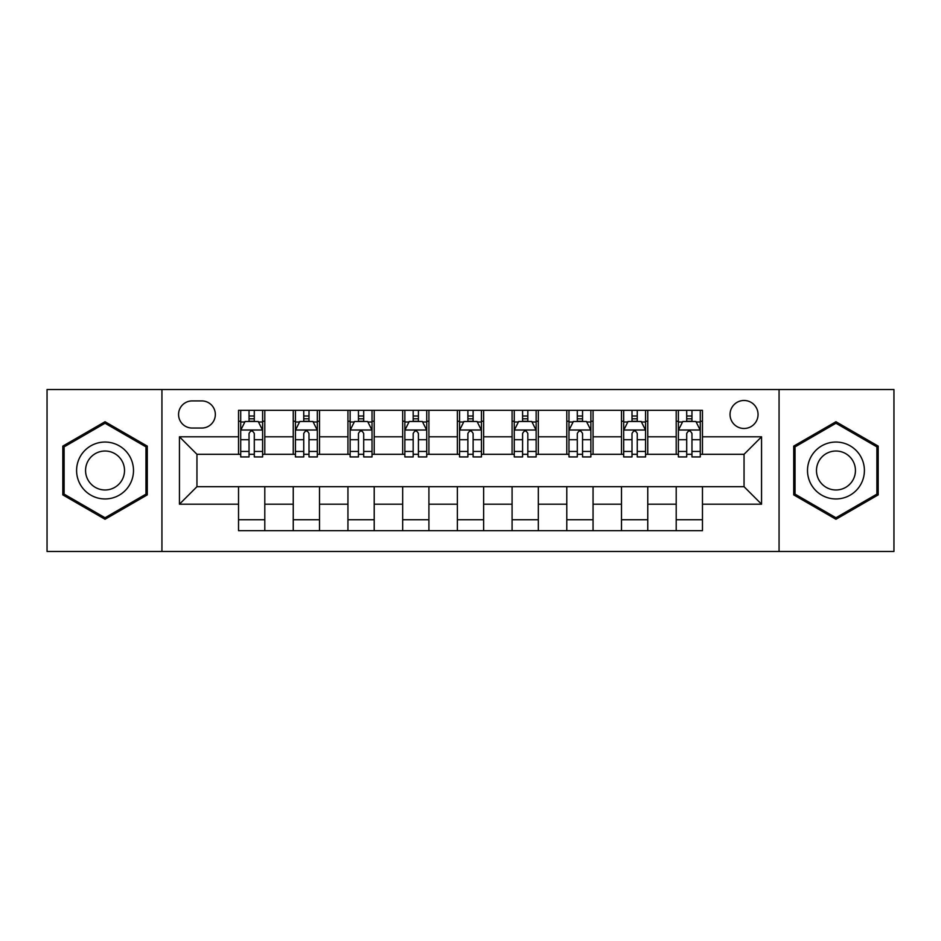 <?xml version="1.0" encoding="UTF-8"?>
<svg xmlns="http://www.w3.org/2000/svg" width="941" height="941" viewBox="0 0 941 941"><rect width="100%" height="100%" fill="white"/><g stroke="black" fill="none" stroke-linecap="round" stroke-linejoin="round"><path stroke-width="1.41" d="M744.049 400.478A14.009 14.009 0 0 0 730.04 414.475A14.009 14.009 0 0 0 744.049 428.484A14.009 14.009 0 0 0 758.058 414.475A14.009 14.009 0 0 0 744.049 400.478M779.066 551.473L893.95 551.473L893.95 389.527L779.066 389.527L779.066 551.473L161.934 551.473L161.934 389.527L47.05 389.527L47.05 551.473L161.934 551.473M192.14 428.049L201.762 428.049A13.562 13.562 0 0 0 215.336 414.475A13.562 13.562 0 0 0 201.762 400.913L192.14 400.913A13.562 13.562 0 0 0 178.567 414.475A13.562 13.562 0 0 0 192.14 428.049M779.066 389.527L161.934 389.527M238.532 504.2L179.449 504.2L179.449 436.8L238.532 436.8L238.532 454.303L196.951 454.303L196.951 486.697L238.532 486.697L238.532 530.677L702.468 530.677L702.468 486.697L744.049 486.697L744.049 454.303L702.468 454.303L702.468 436.8L761.551 436.8L761.551 504.2L702.468 504.2M702.468 436.8L702.468 410.323L238.532 410.323L238.532 436.8M676.203 410.323L676.203 454.303L678.39 454.303M686.707 454.303L691.964 454.303M700.28 454.303L702.468 454.303M676.203 454.303L645.573 454.303M621.495 410.323L621.495 454.303L623.683 454.303M631.999 454.303L637.257 454.303M621.495 454.303L590.866 454.303M566.788 410.323L566.788 454.303L568.976 454.303M577.292 454.303L582.55 454.303M566.788 454.303L536.147 454.303M512.08 410.323L512.08 454.303L514.268 454.303M522.584 454.303L527.83 454.303M512.08 454.303L481.439 454.303M457.373 410.323L457.373 454.303L459.561 454.303M467.877 454.303L473.123 454.303M457.373 454.303L426.732 454.303M402.666 410.323L402.666 454.303L404.853 454.303M413.17 454.303L418.416 454.303M402.666 454.303L372.024 454.303M347.947 410.323L347.947 454.303L350.134 454.303M358.45 454.303L363.708 454.303M347.947 454.303L317.317 454.303M293.239 410.323L293.239 454.303L295.427 454.303M303.743 454.303L309.001 454.303M293.239 454.303L262.61 454.303M238.532 454.303L240.72 454.303M249.036 454.303L254.293 454.303M238.532 486.697L264.797 486.697L264.797 530.677M702.468 486.697L264.797 486.697M264.797 410.323L264.797 454.303M238.532 421.262L240.72 421.262M249.036 421.262L254.293 421.262M262.61 421.262L264.797 421.262M238.532 519.738L264.797 519.738M293.239 486.697L293.239 530.677M319.505 410.323L319.505 454.303M293.239 421.262L295.427 421.262M303.743 421.262L309.001 421.262M317.317 421.262L319.505 421.262M319.505 486.697L319.505 530.677M293.239 519.738L319.505 519.738M347.947 486.697L347.947 530.677M374.212 486.697L374.212 530.677M347.947 519.738L374.212 519.738M374.212 410.323L374.212 454.303M347.947 421.262L350.134 421.262M358.45 421.262L363.708 421.262M372.024 421.262L374.212 421.262M402.666 486.697L402.666 530.677M428.92 486.697L428.92 530.677M402.666 519.738L428.92 519.738M428.92 410.323L428.92 454.303M402.666 421.262L404.853 421.262M413.17 421.262L418.416 421.262M426.732 421.262L428.92 421.262M457.373 486.697L457.373 530.677M483.627 486.697L483.627 530.677M457.373 519.738L483.627 519.738M483.627 410.323L483.627 454.303M457.373 421.262L459.561 421.262M467.877 421.262L473.123 421.262M481.439 421.262L483.627 421.262M512.08 486.697L512.08 530.677M538.334 486.697L538.334 530.677M512.08 519.738L538.334 519.738M538.334 410.323L538.334 454.303M512.08 421.262L514.268 421.262M522.584 421.262L527.83 421.262M536.147 421.262L538.334 421.262M566.788 486.697L566.788 530.677M593.053 486.697L593.053 530.677M566.788 519.738L593.053 519.738M593.053 410.323L593.053 454.303M566.788 421.262L568.976 421.262M577.292 421.262L582.55 421.262M590.866 421.262L593.053 421.262M621.495 486.697L621.495 530.677M647.761 486.697L647.761 530.677M621.495 519.738L647.761 519.738M647.761 410.323L647.761 454.303M621.495 421.262L623.683 421.262M631.999 421.262L637.257 421.262M645.573 421.262L647.761 421.262M676.203 486.697L676.203 530.677M676.203 519.738L702.468 519.738M676.203 421.262L678.39 421.262M686.707 421.262L691.964 421.262M700.28 421.262L702.468 421.262M196.951 454.303L179.449 436.8M196.951 486.697L179.449 504.2M761.551 436.8L744.049 454.303M761.551 504.2L744.049 486.697M105.039 519.267L147.278 494.884L147.278 446.116L105.039 421.733L62.812 446.116L62.812 494.884L105.039 519.267M878.188 446.116L835.961 421.733L793.722 446.116L793.722 494.884L835.961 519.267L878.188 494.884L878.188 446.116M254.293 416.004L249.036 416.004M262.61 451.445L254.293 451.445L254.293 456.938L262.61 456.938L262.61 430.237L258.222 421.486L245.095 421.486L240.72 430.237L240.72 456.938L249.036 456.938L249.036 451.445L240.72 451.445M240.72 430.237L240.72 410.323M262.61 430.237L262.61 410.323M249.036 421.486L249.036 410.323M254.293 410.323L254.293 421.486M254.293 451.445L254.293 433.519C252.541 430.143 250.788 430.143 249.036 433.519L249.036 451.445M309.001 416.004L303.743 416.004M317.317 451.445L309.001 451.445L309.001 456.938L317.317 456.938L317.317 430.237L312.941 421.486L299.803 421.486L295.427 430.237L295.427 456.938L303.743 456.938L303.743 451.445L295.427 451.445M295.427 430.237L295.427 410.323M317.317 430.237L317.317 410.323M303.743 421.486L303.743 410.323M309.001 410.323L309.001 421.486M309.001 451.445L309.001 433.519C307.248 430.143 305.496 430.143 303.743 433.519L303.743 451.445M363.708 416.004L358.45 416.004M372.024 451.445L363.708 451.445L363.708 456.938L372.024 456.938L372.024 430.237L367.649 421.486L354.522 421.486L350.134 430.237L350.134 456.938L358.45 456.938L358.45 451.445L350.134 451.445M350.134 430.237L350.134 410.323M372.024 430.237L372.024 410.323M358.45 421.486L358.45 410.323M363.708 410.323L363.708 421.486M363.708 451.445L363.708 433.519C361.956 430.143 360.203 430.143 358.45 433.519L358.45 451.445M418.416 416.004L413.17 416.004M426.732 451.445L418.416 451.445L418.416 456.938L426.732 456.938L426.732 430.237L422.356 421.486L409.229 421.486L404.853 430.237L404.853 456.938L413.17 456.938L413.17 451.445L404.853 451.445M404.853 430.237L404.853 410.323M426.732 430.237L426.732 410.323M413.17 421.486L413.17 410.323M418.416 410.323L418.416 421.486M418.416 451.445L418.416 433.519C416.663 430.143 414.922 430.143 413.17 433.519L413.17 451.445M473.123 416.004L467.877 416.004M481.439 451.445L473.123 451.445L473.123 456.938L481.439 456.938L481.439 430.237L477.063 421.486L463.937 421.486L459.561 430.237L459.561 456.938L467.877 456.938L467.877 451.445L459.561 451.445M459.561 430.237L459.561 410.323M481.439 430.237L481.439 410.323M467.877 421.486L467.877 410.323M473.123 410.323L473.123 421.486M473.123 451.445L473.123 433.519C471.382 430.143 469.63 430.143 467.877 433.519L467.877 451.445M129.682 456.279A28.453 28.453 0 0 0 90.818 445.858A28.453 28.453 0 0 0 80.408 484.721A28.453 28.453 0 0 0 119.272 495.142A28.453 28.453 0 0 0 129.682 456.279M121.907 460.761A19.479 19.479 0 0 0 95.3 453.633A19.479 19.479 0 0 0 88.172 480.239A19.479 19.479 0 0 0 114.778 487.367A19.479 19.479 0 0 0 121.907 460.761M105.039 517.75L64.117 494.131L64.117 446.869L105.039 423.25L145.961 446.869L145.961 494.131L105.039 517.75M835.961 498.953A28.453 28.453 0 0 0 864.403 470.5A28.453 28.453 0 0 0 835.961 442.047A28.453 28.453 0 0 0 807.507 470.5A28.453 28.453 0 0 0 835.961 498.953M835.961 489.979A19.479 19.479 0 0 0 855.44 470.5A19.479 19.479 0 0 0 835.961 451.021A19.479 19.479 0 0 0 816.482 470.5A19.479 19.479 0 0 0 835.961 489.979M795.039 446.869L835.961 423.25L876.883 446.869L876.883 494.131L835.961 517.75L795.039 494.131L795.039 446.869M527.83 416.004L522.584 416.004M536.147 451.445L527.83 451.445L527.83 456.938L536.147 456.938L536.147 430.237L531.771 421.486L518.644 421.486L514.268 430.237L514.268 456.938L522.584 456.938L522.584 451.445L514.268 451.445M514.268 430.237L514.268 410.323M536.147 430.237L536.147 410.323M522.584 421.486L522.584 410.323M527.83 410.323L527.83 421.486M527.83 451.445L527.83 433.519C526.09 430.143 524.337 430.143 522.584 433.519L522.584 451.445M582.55 416.004L577.292 416.004M590.866 451.445L582.55 451.445L582.55 456.938L590.866 456.938L590.866 430.237L586.478 421.486L573.351 421.486L568.976 430.237L568.976 456.938L577.292 456.938L577.292 451.445L568.976 451.445M568.976 430.237L568.976 410.323M590.866 430.237L590.866 410.323M577.292 421.486L577.292 410.323M582.55 410.323L582.55 421.486M582.55 451.445L582.55 433.519C580.797 430.143 579.044 430.143 577.292 433.519L577.292 451.445M637.257 416.004L631.999 416.004M645.573 451.445L637.257 451.445L637.257 456.938L645.573 456.938L645.573 430.237L641.197 421.486L628.059 421.486L623.683 430.237L623.683 456.938L631.999 456.938L631.999 451.445L623.683 451.445M623.683 430.237L623.683 410.323M645.573 430.237L645.573 410.323M631.999 421.486L631.999 410.323M637.257 410.323L637.257 421.486M637.257 451.445L637.257 433.519C635.504 430.143 633.752 430.143 631.999 433.519L631.999 451.445M691.964 416.004L686.707 416.004M700.28 451.445L691.964 451.445L691.964 456.938L700.28 456.938L700.28 430.237L695.905 421.486L682.778 421.486L678.39 430.237L678.39 456.938L686.707 456.938L686.707 451.445L678.39 451.445M678.39 430.237L678.39 410.323M700.28 430.237L700.28 410.323M686.707 421.486L686.707 410.323M691.964 410.323L691.964 421.486M691.964 451.445L691.964 433.519C690.212 430.143 688.459 430.143 686.707 433.519L686.707 451.445M293.239 504.2L264.797 504.2M293.239 436.8L264.797 436.8M347.947 436.8L319.505 436.8M347.947 504.2L319.505 504.2M402.666 436.8L374.212 436.8M402.666 504.2L374.212 504.2M457.373 436.8L428.92 436.8M457.373 504.2L428.92 504.2M512.08 436.8L483.627 436.8M512.08 504.2L483.627 504.2M566.788 436.8L538.334 436.8M566.788 504.2L538.334 504.2M621.495 436.8L593.053 436.8M621.495 504.2L593.053 504.2M676.203 436.8L647.761 436.8M676.203 504.2L647.761 504.2M262.492 430.013L240.825 430.013M240.72 422.003L244.836 422.003M258.493 422.003L262.61 422.003M249.036 439.718L240.72 439.718M262.61 439.718L254.293 439.718M254.293 418.792L249.036 418.792M317.199 430.013L295.545 430.013M295.427 422.003L299.544 422.003M313.2 422.003L317.317 422.003M303.743 439.718L295.427 439.718M317.317 439.718L309.001 439.718M309.001 418.792L303.743 418.792M371.918 430.013L350.252 430.013M350.134 422.003L354.251 422.003M367.907 422.003L372.024 422.003M358.45 439.718L350.134 439.718M372.024 439.718L363.708 439.718M363.708 418.792L358.45 418.792M426.626 430.013L404.959 430.013M404.853 422.003L408.959 422.003M422.615 422.003L426.732 422.003M413.17 439.718L404.853 439.718M426.732 439.718L418.416 439.718M418.416 418.792L413.17 418.792M481.333 430.013L459.667 430.013M459.561 422.003L463.678 422.003M477.322 422.003L481.439 422.003M467.877 439.718L459.561 439.718M481.439 439.718L473.123 439.718M473.123 418.792L467.877 418.792M536.041 430.013L514.374 430.013M514.268 422.003L518.385 422.003M532.041 422.003L536.147 422.003M522.584 439.718L514.268 439.718M536.147 439.718L527.83 439.718M527.83 418.792L522.584 418.792M590.748 430.013L569.082 430.013M568.976 422.003L573.093 422.003M586.749 422.003L590.866 422.003M577.292 439.718L568.976 439.718M590.866 439.718L582.55 439.718M582.55 418.792L577.292 418.792M645.455 430.013L623.801 430.013M623.683 422.003L627.8 422.003M641.456 422.003L645.573 422.003M631.999 439.718L623.683 439.718M645.573 439.718L637.257 439.718M637.257 418.792L631.999 418.792M700.175 430.013L678.508 430.013M678.39 422.003L682.507 422.003M696.164 422.003L700.28 422.003M686.707 439.718L678.39 439.718M700.28 439.718L691.964 439.718M691.964 418.792L686.707 418.792"/></g></svg>
